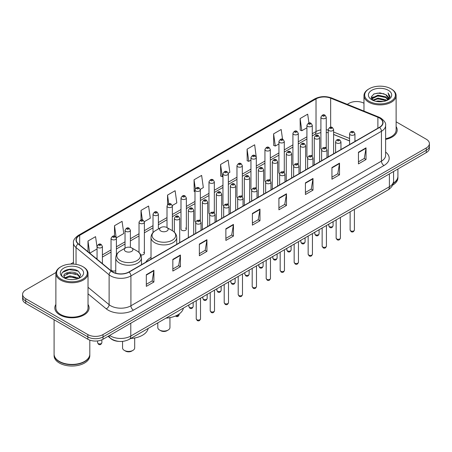 <?xml version="1.0" encoding="UTF-8"?>
<svg xmlns="http://www.w3.org/2000/svg" width="452" height="452" viewBox="0 0 452 452"><rect width="100%" height="100%" fill="white"/><g stroke="black" fill="none" stroke-linecap="round" stroke-linejoin="round"><path stroke-width="0.68" d="M151.019 257.425A18.927 10.927 0 0 0 145.798 262.205M311.484 155.381A2.678 1.548 0 0 1 312.264 156.403L312.27 125.272A2.678 1.548 180 0 1 310.614 126.701A2.678 1.548 180 0 1 307.693 126.362A2.678 1.548 180 0 1 306.914 125.272L306.914 156.471A2.678 1.548 0 0 0 307.665 157.55M298.28 164.483L298.28 133.346A2.678 1.548 180 0 1 296.625 134.775A2.678 1.548 180 0 1 293.704 134.442A2.678 1.548 180 0 1 292.919 133.346L292.919 164.551A2.678 1.548 0 0 0 293.676 165.624M283.5 171.534A2.678 1.548 0 0 1 284.285 172.557L284.285 141.425A2.678 1.548 180 0 1 282.636 142.855A2.678 1.548 180 0 1 279.715 142.516A2.678 1.548 180 0 1 278.929 141.425L278.929 172.624A2.678 1.548 0 0 0 279.686 173.704M269.511 179.608A2.678 1.548 0 0 1 270.296 180.636L270.296 149.505A2.678 1.548 180 0 1 268.641 150.928A2.678 1.548 180 0 1 265.725 150.595A2.678 1.548 180 0 1 264.94 149.505L264.94 180.704A2.678 1.548 0 0 0 265.691 181.777M255.521 187.687A2.678 1.548 0 0 1 256.301 188.71L256.307 157.578A2.678 1.548 180 0 1 254.651 159.008A2.678 1.548 180 0 1 251.736 158.675A2.678 1.548 180 0 1 250.95 157.578L250.95 188.783A2.678 1.548 0 0 0 251.702 189.857M242.317 196.789L242.317 165.658A2.678 1.548 180 0 1 240.662 167.087A2.678 1.548 180 0 1 237.741 166.748A2.678 1.548 180 0 1 236.961 165.658L236.961 196.857A2.678 1.548 0 0 0 237.712 197.936M227.542 203.841A2.678 1.548 0 0 1 228.322 204.869L228.328 173.732A2.678 1.548 180 0 1 226.672 175.161A2.678 1.548 180 0 1 223.751 174.828A2.678 1.548 180 0 1 222.966 173.732L222.966 204.937A2.678 1.548 0 0 0 223.723 206.01M213.547 211.92A2.678 1.548 0 0 1 214.333 212.943L214.333 181.811A2.678 1.548 180 0 1 212.683 183.241A2.678 1.548 180 0 1 209.762 182.907A2.678 1.548 180 0 1 208.977 181.811L208.977 213.011A2.678 1.548 0 0 0 209.734 214.09M199.558 220A2.678 1.548 0 0 1 200.343 221.022L200.343 189.891A2.678 1.548 180 0 1 198.688 191.32A2.678 1.548 180 0 1 195.772 190.981A2.678 1.548 180 0 1 194.987 189.891L194.987 221.09A2.678 1.548 0 0 0 195.739 222.164M186.354 229.17L186.354 197.965A2.678 1.548 180 0 1 184.698 199.394A2.678 1.548 180 0 1 181.783 199.061A2.678 1.548 180 0 1 180.998 197.965L180.998 229.17A2.678 1.548 0 0 0 181.783 230.26A2.678 1.548 0 0 0 184.698 230.599A2.678 1.548 0 0 0 186.354 229.17A2.678 1.548 0 0 0 185.569 228.074M116.401 254.979L116.401 238.351A2.678 1.548 180 0 1 114.746 239.78A2.678 1.548 180 0 1 111.83 239.447A2.678 1.548 180 0 1 111.045 238.351L111.045 269.556A2.678 1.548 0 0 0 111.83 270.646A2.678 1.548 0 0 0 115.763 270.556M326.259 148.329L326.259 117.192A2.678 1.548 180 0 1 324.604 118.622A2.678 1.548 180 0 1 321.688 118.288A2.678 1.548 180 0 1 320.903 117.192L320.903 148.392A2.678 1.548 0 0 0 321.654 149.471M349.588 140.956L333.61 134.493M298.275 164.483A2.678 1.548 0 0 0 297.495 163.454M242.312 196.789A2.678 1.548 0 0 0 241.532 195.767M140.781 254.855A2.678 1.548 0 0 0 144.38 253.402A2.678 1.548 0 0 0 143.595 252.306M326.254 148.324A2.678 1.548 0 0 0 325.474 147.301M119.062 341.407A10.712 6.187 180 0 1 111.034 338.785L108.062 336.333M55.969 272.511L25.736 289.969A10.712 6.187 0 0 0 22.6 294.342L22.6 299.009A10.712 6.187 0 0 0 25.736 303.382L87.863 339.249A10.712 6.187 0 0 0 103.016 339.249L426.264 152.623A10.712 6.187 0 0 0 429.4 148.25L429.4 145.917A10.712 6.187 0 0 1 426.264 150.29A10.712 6.187 0 0 0 429.4 145.917L429.4 143.583A10.712 6.187 0 0 0 426.264 139.21L396.121 121.808M22.6 294.342A10.712 6.187 0 0 0 25.736 298.716L87.863 334.582A10.712 6.187 0 0 0 103.016 334.582L103.016 336.915L426.264 150.29L103.016 336.915A10.712 6.187 0 0 1 87.863 336.915A10.712 6.187 0 0 0 103.016 336.915L103.016 339.249M25.736 298.716L25.736 301.049L87.863 336.915L25.736 301.049A10.712 6.187 0 0 1 22.6 296.676A10.712 6.187 0 0 0 25.736 301.049L25.736 303.382M55.878 304.456A17.142 9.899 0 0 0 54.811 307.902A17.142 9.899 0 0 0 59.828 314.897A17.142 9.899 0 0 0 78.512 317.044A17.142 9.899 0 0 0 89.095 307.902A17.142 9.899 0 0 0 88.021 304.456A17.142 9.899 0 0 1 89.095 307.902A17.142 9.899 0 0 1 78.512 317.044A17.142 9.899 0 0 1 59.828 314.897A17.142 9.899 0 0 1 54.811 307.902A17.142 9.899 0 0 1 55.878 304.456M379.414 117.995A11.43 6.599 180 0 1 382.765 122.661A11.43 6.599 180 0 1 379.414 127.328L128.899 271.963A11.43 6.599 180 0 1 111.458 271.081L78.382 243.809A11.43 6.599 180 0 1 76.315 240.023A11.43 6.599 180 0 1 79.665 235.356L316.021 98.898A11.43 6.599 180 0 1 330.655 98.163L377.889 117.254A11.43 6.599 180 0 1 379.414 117.995M379.618 117.876A11.712 6.763 0 0 0 378.053 117.119L330.819 98.027A11.712 6.763 0 0 0 315.818 98.785L79.462 235.243A11.712 6.763 0 0 0 78.151 243.905L111.22 271.172A11.712 6.763 0 0 0 129.102 272.076L379.618 127.441A11.712 6.763 0 0 0 379.618 117.876M146.324 274.703L146.324 286.365L153.9 281.991L153.9 270.33L146.324 274.703M146.324 284.297L152.16 280.929L153.872 270.714A2.859 1.65 -120 0 0 153.9 270.33M152.109 280.958L153.9 281.991M172.839 259.392L172.839 271.059L180.416 266.68L180.416 255.018L172.839 259.392M172.839 268.985L178.676 265.618L180.388 255.408A2.859 1.65 -120 0 0 180.416 255.018M178.625 265.646L180.416 266.68M199.355 244.086L199.355 255.747L206.931 251.374L206.931 239.707L199.355 244.086M199.355 253.679L205.191 250.312L206.903 240.097A2.859 1.65 -120 0 0 206.931 239.707M205.14 250.34L206.931 251.374M225.876 228.774L225.876 240.441L233.452 236.063L233.452 224.401L225.876 228.774M225.876 238.368L231.706 235L233.418 224.785A2.859 1.65 -120 0 0 233.452 224.401M231.656 235.029L233.452 236.063M358.453 152.228L358.453 163.895L366.03 159.516L366.03 147.855L358.453 152.228M358.453 161.822L364.289 158.454L366.001 148.245A2.859 1.65 -120 0 0 366.03 147.855M364.239 158.482L366.03 159.516M331.937 167.539L331.937 179.201L339.514 174.828L339.514 163.166L331.937 167.539M331.937 177.133L337.774 173.766L339.486 163.551A2.859 1.65 -120 0 0 339.514 163.166M337.723 173.794L339.514 174.828M305.422 182.845L305.422 194.513L312.999 190.139L312.999 178.472L305.422 182.845M305.422 192.439L311.258 189.072L312.97 178.862A2.859 1.65 -120 0 0 312.999 178.472M311.208 189.1L312.999 190.139M278.907 198.157L278.907 209.818L286.483 205.445L286.483 193.784L278.907 198.157M278.907 207.75L284.743 204.383L286.449 194.168A2.859 1.65 -120 0 0 286.483 193.784M284.692 204.411L286.483 205.445M252.391 213.463L252.391 225.13L259.968 220.757L259.968 209.09L252.391 213.463M252.391 223.062L258.228 219.689L259.934 209.479A2.859 1.65 -120 0 0 259.968 209.09M258.177 219.723L259.968 220.757M385.618 139.385A17.142 9.899 0 0 0 397.189 130.023A17.142 9.899 0 0 0 396.121 126.577A17.142 9.899 0 0 1 397.189 130.023A17.142 9.899 0 0 1 385.618 139.385M103.016 334.582L426.264 147.957A10.712 6.187 0 0 0 429.4 143.583M363.979 103.248A10.712 6.187 0 0 0 348.984 103.344L347.277 104.327M73.461 262.414L70.58 264.075M144.318 221.678L150.307 218.214L148.595 206.027L141.024 210.406L141.024 219.966M116.333 237.831L123.791 233.526L122.08 221.339L114.503 225.712L114.503 236.147M97.056 247.255L95.564 236.65L87.987 241.023L87.987 251.73M228.26 173.212L229.859 172.291L228.147 160.104L220.57 164.477L220.695 176.071M256.239 157.059L254.662 144.793L247.086 149.166L247.21 160.759M282.551 139.261L281.178 129.487L273.601 133.86L273.726 145.454M308.936 123.034L307.693 114.175L300.122 118.548L300.241 130.142M172.297 205.524L176.822 202.908L175.116 190.721L167.539 195.094L167.539 204.643M200.276 189.365L203.338 187.597L201.632 175.41L194.055 179.783L194.174 191.377M194.987 191.682L194.055 191.332M194.055 179.783L195.315 188.761M220.57 164.477L222.282 176.664L222.966 176.269M222.282 176.664L220.57 176.026M247.086 149.166L248.798 161.353L250.95 160.11M248.798 161.353L247.086 160.714M273.601 133.86L275.313 146.047L278.929 143.956M275.313 146.047L273.601 145.408M300.122 118.548L301.829 130.735L306.914 127.803M301.829 130.735L300.122 130.097M167.539 195.094L168.771 203.875M141.024 210.406L142.363 219.966M114.503 225.712L116.136 237.334M89.75 253.182L97.056 248.962M87.987 241.023L89.688 253.131M369.188 101.299A15.357 8.865 0 0 0 390.907 101.299A15.357 8.865 0 0 0 390.907 88.761L391.409 89.055A16.069 9.277 0 0 1 396.121 95.615A16.069 9.277 0 0 1 386.2 104.186A16.069 9.277 0 0 1 368.685 102.175A16.069 9.277 0 0 1 363.979 95.615A16.069 9.277 0 0 1 368.685 89.055L369.188 88.761A15.357 8.865 0 0 0 369.188 101.299M385.618 138.724A16.069 9.277 0 0 0 396.121 130.023L396.121 95.615M393.308 183.145A17.86 10.311 0 0 0 397.907 176.24L397.907 168.997M393.217 183.495A17.86 10.311 0 0 0 397.907 176.534A17.86 10.311 0 0 0 397.901 176.387M392.562 185.201A17.86 10.311 0 0 0 397.907 177.845L397.907 176.534M375.991 101.333L377.957 100.977L383.206 101.502M378.296 101.677L380.866 101.74M372.702 100.22L377.957 98.061L385.754 99.756L386.742 100.53M373.199 100.468L377.957 98.79L386.149 100.756M372.052 99.615L372.25 97.954L377.957 95.146L385.754 96.835L387.844 99.163M372.007 99.406L372.25 98.683L377.957 95.875L385.754 97.564L387.658 99.508M386.788 100.513A8.074 4.661 0 0 0 388.121 97.948A8.074 4.661 0 0 0 385.754 94.649L388.115 98.124M388.279 90.276A11.645 6.723 0 0 0 371.815 90.276A11.645 6.723 0 0 0 371.815 99.785A11.645 6.723 0 0 0 388.279 99.785A11.645 6.723 0 0 0 388.279 90.276M385.754 94.649L380.002 92.886L374.041 93.909L371.165 96.965L372.798 100.293M387.573 100.158L389.974 97.09L390.053 96.366L388.053 92.903L389.223 96.779L386.918 100.463M391.409 89.055L390.907 88.761A15.357 8.865 0 0 0 369.188 88.761M388.053 92.903L390.053 96.508M373.719 94.067L377.46 93.157L384.042 93.756M371.312 98.457L372.459 97.609M375.047 96.53L377.46 96.073L383.799 96.598M375.047 99.446L377.46 98.988L383.799 99.513M371.222 98.18L373.137 96.875M372.555 100.101L373.137 99.796M157.804 322.864L157.804 327.553A6.074 3.503 0 0 0 159.584 330.033L160.844 330.762A4.288 2.475 0 0 0 166.907 330.762L168.167 330.033A6.074 3.503 0 0 0 169.946 327.553L169.946 317.637M160.844 330.762L159.584 330.033A6.074 3.503 0 0 0 168.167 330.033M160.844 231.034A4.288 2.475 0 0 0 166.907 231.034A4.288 2.475 0 0 0 166.907 227.537L172.229 230.605A11.808 6.82 0 0 1 172.229 240.249A11.808 6.82 0 0 1 155.522 240.249A11.808 6.82 0 0 1 155.522 230.605C152.618 232.334 151.115 234.628 151.019 237.492A12.859 7.424 0 0 0 154.782 242.741A12.859 7.424 0 0 0 168.794 244.351A12.859 7.424 0 0 0 176.732 237.492C176.636 234.628 175.139 232.334 172.229 230.605L166.907 227.537A4.288 2.475 0 0 0 160.844 227.537A4.288 2.475 0 0 0 160.844 231.034M166.008 318.123A19.645 11.34 0 0 0 183.405 308.083M122.548 341.384L122.548 347.91A6.074 3.503 0 0 0 124.328 350.39L125.594 351.119A4.288 2.475 0 0 0 131.651 351.119L132.916 350.39A6.074 3.503 0 0 0 134.69 347.91L134.69 337.989M125.594 351.119L124.328 350.39A6.074 3.503 0 0 0 132.916 350.39M125.594 251.385A4.288 2.475 0 0 0 131.651 251.385A4.288 2.475 0 0 0 131.651 247.888L136.973 250.962A11.808 6.82 0 0 1 136.973 260.606A11.808 6.82 0 0 1 120.272 260.606A11.808 6.82 0 0 1 120.272 250.962C117.362 252.691 115.859 254.984 115.763 257.843A12.859 7.424 0 0 0 119.531 263.092A12.859 7.424 0 0 0 133.543 264.702A12.859 7.424 0 0 0 141.476 257.843C141.386 254.984 139.883 252.691 136.973 250.962L131.651 247.888A4.288 2.475 0 0 0 125.594 247.888A4.288 2.475 0 0 0 125.594 251.385M130.752 338.48A19.645 11.34 0 0 0 148.149 328.434M61.093 279.178A15.357 8.865 0 0 0 82.812 279.178A15.357 8.865 0 0 0 82.812 266.64L83.315 266.929A16.069 9.277 0 0 1 88.021 273.494A16.069 9.277 0 0 1 78.1 282.065A16.069 9.277 0 0 1 60.591 280.054A16.069 9.277 0 0 1 55.878 273.494A16.069 9.277 0 0 1 60.591 266.929L61.093 266.64A15.357 8.865 0 0 0 61.093 279.178M55.878 273.494L55.878 307.902A16.069 9.277 0 0 0 60.591 314.462A16.069 9.277 0 0 0 78.1 316.473A16.069 9.277 0 0 0 88.021 307.902L88.021 273.494M84.518 361.447A17.679 10.204 0 0 1 84.451 361.481A17.679 10.204 0 0 1 59.449 361.481L59.325 361.408A17.86 10.311 0 0 0 84.58 361.408A17.86 10.311 0 0 0 89.807 354.119L89.807 340.136M54.099 354.266A17.86 10.311 0 0 0 54.093 354.413A17.86 10.311 0 0 0 59.325 361.702A17.86 10.311 0 0 0 78.784 363.939A17.86 10.311 0 0 0 89.807 354.413A17.86 10.311 0 0 0 89.807 354.266M54.093 354.413L54.093 355.724A17.86 10.311 0 0 0 59.325 363.012A17.86 10.311 0 0 0 78.784 365.25A17.86 10.311 0 0 0 89.807 355.724L89.807 354.413M70.004 279.534L72.721 279.618M64.664 277.827L69.862 275.844L77.659 277.669L78.608 278.426M65.139 278.325L69.862 276.771L77.834 278.709M63.879 275.873L65.212 278.392M63.896 276.121C63.026 272.528 72.879 270.392 77.659 273.963L79.981 277.166M63.93 276.347L64.156 275.743L69.862 273.064L77.659 274.889L79.795 277.409M78.88 278.313L80.705 274.731L78.399 271.251C70.229 265.38 55.709 273.121 64.094 277.861L64.506 278.116M80.185 268.155A11.645 6.723 0 0 0 63.721 268.155A11.645 6.723 0 0 0 63.721 277.664A11.645 6.723 0 0 0 80.185 277.664A11.645 6.723 0 0 0 80.185 268.155M65.393 278.63L63.913 276.257M54.093 319.75L54.093 354.119A17.86 10.311 0 0 0 59.325 361.408L59.449 361.481M83.315 266.929L82.812 266.64A15.357 8.865 0 0 0 61.093 266.64M62.387 272.42L69.229 269.612L78.241 271.149M66.659 273.782L69.229 273.319L75.659 273.867M66.659 277.488L69.229 277.019L75.659 277.573M109.633 335.429A14.283 8.249 0 0 0 110.593 336.039A14.283 8.249 0 0 0 130.792 336.039L389.392 186.738A14.283 8.249 0 0 0 393.573 180.907C393.681 184.456 391.794 187.49 387.912 190.009L129.312 339.311A7.142 4.124 60 0 0 130.792 336.039L130.792 323.208M389.392 173.907L389.392 186.738A7.142 4.124 60 0 1 387.912 190.009M109.051 335.763A7.142 4.78 129.5 0 0 110.299 338.085L108.13 336.294M426.264 152.623L426.264 147.957M87.863 339.249L87.863 334.582M385.618 152.053A17.86 10.311 180 0 1 383.963 165.528L133.447 310.162A3.571 2.062 60 0 1 130.922 305.784L381.437 161.149A14.283 8.249 0 0 0 385.618 155.318L385.618 125.458A14.283 8.249 180 0 1 381.437 131.289A3.571 2.062 -120 0 0 379.618 127.441M133.447 310.162A17.86 10.311 180 0 1 108.192 310.162A17.86 10.311 180 0 1 106.192 308.784L88.021 293.806M111.22 271.172A3.571 2.39 129.5 0 0 109.118 274.827L109.118 304.688A14.283 8.249 0 0 0 110.717 305.784A14.283 8.249 0 0 0 130.922 305.784L130.922 275.923A14.283 8.249 180 0 1 109.118 274.827L76.043 247.555A14.283 8.249 180 0 1 73.461 242.826L73.461 264.087M385.618 125.458C386.098 123.226 384.454 120.74 380.697 117.995L378.821 117.079A3.571 1.672 112 0 0 378.053 117.119M378.821 117.079L331.587 97.988C325.672 95.892 320.056 96.197 314.739 98.898A3.571 2.062 60 0 1 315.818 98.785M79.462 235.243A3.571 2.062 -120 0 0 78.382 235.356C74.676 238.023 73.032 240.509 73.461 242.826M78.151 243.905A3.571 2.39 129.5 0 0 76.043 247.555L76.043 264.363M331.587 97.988A3.571 1.672 112 0 0 330.819 98.027M129.102 272.076A3.571 2.062 60 0 1 130.922 275.923L381.437 131.289L381.437 161.149A3.571 2.062 60 0 0 383.963 165.528M88.021 287.291L109.118 304.688A3.571 2.39 -50.5 0 1 106.192 308.784M79.665 235.356L79.665 244.865M377.889 117.254L377.889 128.204M330.655 98.163L330.655 127.221M355.775 140.973L354.944 140.64M349.588 138.476L333.61 132.012M328.248 130.08A11.43 6.599 0 0 0 326.259 129.747M320.903 129.893A11.43 6.599 0 0 0 316.021 131.56L312.27 133.724M316.021 98.898L316.021 131.56A6.43 3.712 60 0 1 314.688 134.504L312.27 135.899M306.914 136.82L298.28 141.804M292.919 144.894L284.285 149.883M278.929 152.974L270.296 157.957M264.94 161.053L256.307 166.037M250.95 169.127L242.317 174.11M236.961 177.207L228.328 182.19M222.966 185.28L214.333 190.269M208.977 193.36L200.343 198.343M194.987 201.439L186.354 206.423M180.998 209.513L172.365 214.502M167.008 217.593L158.369 222.576M153.013 225.672L144.38 230.656M139.024 233.746L130.391 238.729M125.034 241.826L116.401 246.809M111.045 249.899L102.412 254.888M97.056 257.979L96.18 258.482M252.391 213.836L259.934 209.479M278.907 198.524L286.449 194.168M305.422 183.218L312.97 178.862M331.937 167.907L339.486 163.551M358.453 152.601L366.001 148.245M225.876 229.141L233.418 224.785M199.355 244.453L206.903 240.097M172.839 259.764L180.388 255.408M146.324 275.07L153.872 270.714M354.413 229.983C353.707 231.916 352.611 232.475 351.125 231.678L350.125 229.983A2.141 1.237 0 0 0 350.752 230.859A2.141 1.237 0 0 0 353.091 231.13A2.141 1.237 0 0 0 354.413 229.983L354.413 209.349M350.373 134.849A2.678 1.548 180 0 1 349.588 133.758C350.272 131.56 351.673 130.922 353.792 131.843L354.944 133.758A2.678 1.548 180 0 1 353.294 135.182A2.678 1.548 180 0 1 350.373 134.849M352.899 131.933A0.893 0.514 0 0 0 351.639 131.933A0.893 0.514 0 0 0 351.639 132.662A0.893 0.514 0 0 0 352.899 132.662A0.893 0.514 0 0 0 352.899 131.933M340.418 238.063C339.718 239.989 338.621 240.554 337.13 239.758L336.135 238.063A2.141 1.237 0 0 0 336.763 238.938A2.141 1.237 0 0 0 339.096 239.204A2.141 1.237 0 0 0 340.418 238.063L340.418 217.429M336.384 142.928A2.678 1.548 180 0 1 335.599 141.832C336.282 139.634 337.684 138.996 339.802 139.922L340.955 141.832A2.678 1.548 180 0 1 339.305 143.261A2.678 1.548 180 0 1 336.384 142.928M338.91 140.013A0.893 0.514 0 0 0 337.644 140.013A0.893 0.514 0 0 0 337.644 140.741A0.893 0.514 0 0 0 338.91 140.741A0.893 0.514 0 0 0 338.91 140.013M326.429 246.142C325.722 248.069 324.626 248.634 323.14 247.832L322.146 246.142A2.141 1.237 0 0 0 322.773 247.012A2.141 1.237 0 0 0 325.107 247.284A2.141 1.237 0 0 0 326.429 246.142L326.429 225.508M322.395 151.002A2.678 1.548 180 0 1 321.609 149.911C322.293 147.714 323.694 147.075 325.813 148.002L326.966 149.911A2.678 1.548 180 0 1 325.31 151.341A2.678 1.548 180 0 1 322.395 151.002M324.92 148.087A0.893 0.514 0 0 0 323.655 148.087A0.893 0.514 0 0 0 323.655 148.815A0.893 0.514 0 0 0 324.92 148.815A0.893 0.514 0 0 0 324.92 148.087M312.439 254.216C311.733 256.143 310.637 256.708 309.151 255.911L308.157 254.216A2.141 1.237 0 0 0 308.784 255.092A2.141 1.237 0 0 0 311.117 255.363A2.141 1.237 0 0 0 312.439 254.216L312.439 233.582M308.405 159.081A2.678 1.548 180 0 1 307.62 157.985C308.304 155.787 309.705 155.155 311.823 156.076L312.976 157.985A2.678 1.548 180 0 1 311.321 159.415A2.678 1.548 180 0 1 308.405 159.081M310.931 156.166A0.893 0.514 0 0 0 309.665 156.166A0.893 0.514 0 0 0 309.665 156.895A0.893 0.514 0 0 0 310.931 156.895A0.893 0.514 0 0 0 310.931 156.166M298.45 262.296C297.744 264.222 296.648 264.787 295.162 263.985L294.162 262.296A2.141 1.237 0 0 0 294.789 263.171A2.141 1.237 0 0 0 297.128 263.437A2.141 1.237 0 0 0 298.45 262.296L298.45 241.662M294.41 167.161A2.678 1.548 180 0 1 293.63 166.065C294.314 163.867 295.715 163.228 297.828 164.155L298.987 166.065A2.678 1.548 180 0 1 297.331 167.494A2.678 1.548 180 0 1 294.41 167.161M296.936 164.24A0.893 0.514 0 0 0 295.676 164.24A0.893 0.514 0 0 0 295.676 164.969A0.893 0.514 0 0 0 296.936 164.969A0.893 0.514 0 0 0 296.936 164.24M284.461 270.375C283.754 272.302 282.658 272.861 281.172 272.064L280.172 270.375A2.141 1.237 0 0 0 280.799 271.245A2.141 1.237 0 0 0 283.138 271.516A2.141 1.237 0 0 0 284.461 270.375L284.461 249.741M280.421 175.235A2.678 1.548 180 0 1 279.635 174.144C280.319 171.946 281.72 171.308 283.839 172.229L284.992 174.144A2.678 1.548 180 0 1 283.342 175.574A2.678 1.548 180 0 1 280.421 175.235M282.946 172.319A0.893 0.514 0 0 0 281.686 172.319A0.893 0.514 0 0 0 281.686 173.048A0.893 0.514 0 0 0 282.946 173.048A0.893 0.514 0 0 0 282.946 172.319M270.465 278.449C269.765 280.376 268.669 280.941 267.177 280.144L266.183 278.449A2.141 1.237 0 0 0 266.81 279.325A2.141 1.237 0 0 0 269.143 279.59A2.141 1.237 0 0 0 270.465 278.449L270.465 257.815M266.431 183.314A2.678 1.548 180 0 1 265.646 182.218C266.33 180.02 267.731 179.387 269.85 180.308L271.002 182.218A2.678 1.548 180 0 1 269.352 183.648A2.678 1.548 180 0 1 266.431 183.314M268.957 180.399A0.893 0.514 0 0 0 267.691 180.399A0.893 0.514 0 0 0 267.691 181.128A0.893 0.514 0 0 0 268.957 181.128A0.893 0.514 0 0 0 268.957 180.399M256.476 286.528C255.77 288.455 254.674 289.02 253.188 288.218L252.193 286.528A2.141 1.237 0 0 0 252.821 287.404A2.141 1.237 0 0 0 255.154 287.67A2.141 1.237 0 0 0 256.476 286.528L256.476 265.895M252.442 191.388A2.678 1.548 180 0 1 251.657 190.298C252.34 188.1 253.742 187.461 255.86 188.388L257.013 190.298A2.678 1.548 180 0 1 255.357 191.727A2.678 1.548 180 0 1 252.442 191.388M254.968 188.473A0.893 0.514 0 0 0 253.702 188.473A0.893 0.514 0 0 0 253.702 189.202A0.893 0.514 0 0 0 254.968 189.202A0.893 0.514 0 0 0 254.968 188.473M242.487 294.602C241.78 296.535 240.684 297.094 239.198 296.297L238.204 294.602A2.141 1.237 0 0 0 238.831 295.478A2.141 1.237 0 0 0 241.165 295.749A2.141 1.237 0 0 0 242.487 294.602L242.487 273.968M238.453 199.468A2.678 1.548 180 0 1 237.667 198.377C238.351 196.179 239.752 195.541 241.871 196.462L243.023 198.377A2.678 1.548 180 0 1 241.368 199.801A2.678 1.548 180 0 1 238.453 199.468M240.978 196.552A0.893 0.514 0 0 0 239.713 196.552A0.893 0.514 0 0 0 239.713 197.281A0.893 0.514 0 0 0 240.978 197.281A0.893 0.514 0 0 0 240.978 196.552M228.497 302.682C227.791 304.608 226.695 305.173 225.209 304.377L224.209 302.682A2.141 1.237 0 0 0 224.836 303.558A2.141 1.237 0 0 0 227.175 303.823A2.141 1.237 0 0 0 228.497 302.682L228.497 282.048M224.458 207.547A2.678 1.548 180 0 1 223.672 206.451C224.361 204.253 225.763 203.615 227.876 204.541L229.034 206.451A2.678 1.548 180 0 1 227.379 207.88A2.678 1.548 180 0 1 224.458 207.547M226.983 204.632A0.893 0.514 0 0 0 225.723 204.632A0.893 0.514 0 0 0 225.723 205.361A0.893 0.514 0 0 0 226.983 205.361A0.893 0.514 0 0 0 226.983 204.632M214.508 310.761C213.802 312.688 212.706 313.253 211.22 312.451L210.22 310.761A2.141 1.237 0 0 0 210.847 311.631A2.141 1.237 0 0 0 213.186 311.903A2.141 1.237 0 0 0 214.508 310.761L214.508 290.127M210.468 215.621A2.678 1.548 180 0 1 209.683 214.53C210.366 212.333 211.768 211.694 213.886 212.621L215.039 214.53A2.678 1.548 180 0 1 213.389 215.96A2.678 1.548 180 0 1 210.468 215.621M212.994 212.706A0.893 0.514 0 0 0 211.734 212.706A0.893 0.514 0 0 0 211.734 213.434A0.893 0.514 0 0 0 212.994 213.434A0.893 0.514 0 0 0 212.994 212.706M200.513 318.835C199.812 320.762 198.716 321.327 197.225 320.53L196.23 318.835A2.141 1.237 0 0 0 196.857 319.711A2.141 1.237 0 0 0 199.191 319.982A2.141 1.237 0 0 0 200.513 318.835L200.513 298.201M196.479 223.7A2.678 1.548 180 0 1 195.693 222.604C196.377 220.406 197.778 219.774 199.897 220.695L201.05 222.604A2.678 1.548 180 0 1 199.4 224.034A2.678 1.548 180 0 1 196.479 223.7M199.004 220.785A0.893 0.514 0 0 0 197.739 220.785A0.893 0.514 0 0 0 197.739 221.514A0.893 0.514 0 0 0 199.004 221.514A0.893 0.514 0 0 0 199.004 220.785M329.412 226.616A2.141 1.237 0 0 0 331.751 226.887A2.141 1.237 0 0 0 333.073 225.74C332.367 227.672 331.271 228.232 329.785 227.435L328.785 225.74A2.141 1.237 0 0 0 329.412 226.616M333.61 153.77L333.61 129.515A2.678 1.548 180 0 1 331.954 130.939A2.678 1.548 180 0 1 329.033 130.605A2.678 1.548 180 0 1 328.248 129.515L328.248 156.867M330.299 128.419A0.893 0.514 0 0 0 331.559 128.419A0.893 0.514 0 0 0 331.559 127.69A0.893 0.514 0 0 0 330.299 127.69A0.893 0.514 0 0 0 330.299 128.419M315.423 234.695A2.141 1.237 0 0 0 317.756 234.961A2.141 1.237 0 0 0 319.084 233.82C318.377 235.746 317.281 236.311 315.795 235.515L314.795 233.82A2.141 1.237 0 0 0 315.423 234.695M319.615 161.85L319.615 137.589A2.678 1.548 180 0 1 317.965 139.018A2.678 1.548 180 0 1 315.044 138.685A2.678 1.548 180 0 1 314.259 137.589L314.259 164.94M316.31 136.498A0.893 0.514 0 0 0 317.57 136.498A0.893 0.514 0 0 0 317.57 135.769A0.893 0.514 0 0 0 316.31 135.769A0.893 0.514 0 0 0 316.31 136.498M301.433 242.775A2.141 1.237 0 0 0 303.767 243.04A2.141 1.237 0 0 0 305.089 241.899C304.382 243.826 303.292 244.391 301.8 243.588L300.806 241.899A2.141 1.237 0 0 0 301.433 242.775M305.625 169.929L305.625 145.668A2.678 1.548 180 0 1 303.976 147.098A2.678 1.548 180 0 1 301.055 146.759A2.678 1.548 180 0 1 300.269 145.668L300.269 173.02M302.315 144.572A0.893 0.514 0 0 0 303.58 144.572A0.893 0.514 0 0 0 303.58 143.843A0.893 0.514 0 0 0 302.315 143.843A0.893 0.514 0 0 0 302.315 144.572M287.444 250.849A2.141 1.237 0 0 0 289.777 251.12A2.141 1.237 0 0 0 291.099 249.973C290.393 251.9 289.297 252.465 287.811 251.668L286.817 249.973A2.141 1.237 0 0 0 287.444 250.849M291.636 178.003L291.636 153.742A2.678 1.548 180 0 1 289.981 155.172A2.678 1.548 180 0 1 287.065 154.838A2.678 1.548 180 0 1 286.28 153.742L286.28 181.099M288.325 152.652A0.893 0.514 0 0 0 289.591 152.652A0.893 0.514 0 0 0 289.591 151.923A0.893 0.514 0 0 0 288.325 151.923A0.893 0.514 0 0 0 288.325 152.652M273.454 258.928A2.141 1.237 0 0 0 275.788 259.194A2.141 1.237 0 0 0 277.11 258.052C276.404 259.979 275.308 260.544 273.822 259.742L272.822 258.052A2.141 1.237 0 0 0 273.454 258.928M277.647 186.083L277.647 161.822A2.678 1.548 180 0 1 275.991 163.251A2.678 1.548 180 0 1 273.07 162.918A2.678 1.548 180 0 1 272.29 161.822L272.29 189.173M274.336 160.731A0.893 0.514 0 0 0 275.596 160.731A0.893 0.514 0 0 0 275.596 160.002A0.893 0.514 0 0 0 274.336 160.002A0.893 0.514 0 0 0 274.336 160.731M259.459 267.002A2.141 1.237 0 0 0 261.798 267.273A2.141 1.237 0 0 0 263.12 266.132C262.414 268.059 261.318 268.624 259.832 267.821L258.832 266.132A2.141 1.237 0 0 0 259.459 267.002M263.657 194.162L263.657 169.901A2.678 1.548 180 0 1 262.002 171.331A2.678 1.548 180 0 1 259.081 170.992A2.678 1.548 180 0 1 258.295 169.901L258.295 197.253M260.346 168.805A0.893 0.514 0 0 0 261.606 168.805A0.893 0.514 0 0 0 261.606 168.076A0.893 0.514 0 0 0 260.346 168.076A0.893 0.514 0 0 0 260.346 168.805M245.47 275.082A2.141 1.237 0 0 0 247.803 275.353A2.141 1.237 0 0 0 249.131 274.206C248.425 276.132 247.329 276.697 245.843 275.901L244.843 274.206A2.141 1.237 0 0 0 245.47 275.082M249.662 202.236L249.662 177.975A2.678 1.548 180 0 1 248.012 179.404A2.678 1.548 180 0 1 245.091 179.071A2.678 1.548 180 0 1 244.306 177.975L244.306 205.332M246.357 176.885A0.893 0.514 0 0 0 247.617 176.885A0.893 0.514 0 0 0 247.617 176.156A0.893 0.514 0 0 0 246.357 176.156A0.893 0.514 0 0 0 246.357 176.885M231.48 283.161A2.141 1.237 0 0 0 233.814 283.427A2.141 1.237 0 0 0 235.136 282.285C234.43 284.212 233.334 284.777 231.848 283.975L230.853 282.285A2.141 1.237 0 0 0 231.48 283.161M235.673 210.316L235.673 186.054A2.678 1.548 180 0 1 234.023 187.484A2.678 1.548 180 0 1 231.102 187.151A2.678 1.548 180 0 1 230.317 186.054L230.317 213.406M232.362 184.958A0.893 0.514 0 0 0 233.627 184.958A0.893 0.514 0 0 0 233.627 184.23A0.893 0.514 0 0 0 232.362 184.23A0.893 0.514 0 0 0 232.362 184.958M217.491 291.235A2.141 1.237 0 0 0 219.825 291.506A2.141 1.237 0 0 0 221.147 290.359C220.44 292.291 219.344 292.851 217.858 292.054L216.864 290.359A2.141 1.237 0 0 0 217.491 291.235M221.683 218.389L221.683 194.134A2.678 1.548 180 0 1 220.028 195.558A2.678 1.548 180 0 1 217.113 195.224A2.678 1.548 180 0 1 216.327 194.134L216.327 221.486M218.372 193.038A0.893 0.514 0 0 0 219.638 193.038A0.893 0.514 0 0 0 219.638 192.309A0.893 0.514 0 0 0 218.372 192.309A0.893 0.514 0 0 0 218.372 193.038M203.502 299.314A2.141 1.237 0 0 0 205.835 299.58A2.141 1.237 0 0 0 207.157 298.439C206.451 300.365 205.355 300.93 203.869 300.134L202.869 298.439A2.141 1.237 0 0 0 203.502 299.314M207.694 226.469L207.694 202.208A2.678 1.548 180 0 1 206.039 203.637A2.678 1.548 180 0 1 203.117 203.304A2.678 1.548 180 0 1 202.338 202.208L202.338 229.559M204.383 201.117A0.893 0.514 0 0 0 205.643 201.117A0.893 0.514 0 0 0 205.643 200.389A0.893 0.514 0 0 0 204.383 200.389A0.893 0.514 0 0 0 204.383 201.117M189.507 307.394A2.141 1.237 0 0 0 191.846 307.659A2.141 1.237 0 0 0 193.168 306.518C192.462 308.445 191.365 309.01 189.88 308.207L188.879 306.518A2.141 1.237 0 0 0 189.507 307.394M193.705 234.548L193.705 210.287A2.678 1.548 180 0 1 192.049 211.717A2.678 1.548 180 0 1 189.128 211.378A2.678 1.548 180 0 1 188.343 210.287L188.343 237.639M190.394 209.191A0.893 0.514 0 0 0 191.654 209.191A0.893 0.514 0 0 0 191.654 208.462A0.893 0.514 0 0 0 190.394 208.462A0.893 0.514 0 0 0 190.394 209.191M176.127 315.716A2.141 1.237 0 0 0 179.178 314.592C178.472 316.519 177.376 317.084 175.89 316.287L175.495 315.993M179.71 242.622L179.71 218.361A2.678 1.548 180 0 1 178.06 219.791A2.678 1.548 180 0 1 175.139 219.457A2.678 1.548 180 0 1 174.353 218.361L174.353 232.198M176.404 217.271A0.893 0.514 0 0 0 177.664 217.271A0.893 0.514 0 0 0 177.664 216.542A0.893 0.514 0 0 0 176.404 216.542A0.893 0.514 0 0 0 176.404 217.271M322.948 116.102A0.893 0.514 0 0 0 324.214 116.102A0.893 0.514 0 0 0 324.214 115.367A0.893 0.514 0 0 0 322.948 115.367A0.893 0.514 0 0 0 322.948 116.102M308.959 124.176A0.893 0.514 0 0 0 310.219 124.176A0.893 0.514 0 0 0 310.219 123.447A0.893 0.514 0 0 0 308.959 123.447A0.893 0.514 0 0 0 308.959 124.176M294.97 132.255A0.893 0.514 0 0 0 296.229 132.255A0.893 0.514 0 0 0 296.229 131.526A0.893 0.514 0 0 0 294.97 131.526A0.893 0.514 0 0 0 294.97 132.255M280.974 140.329A0.893 0.514 0 0 0 282.24 140.329A0.893 0.514 0 0 0 282.24 139.6A0.893 0.514 0 0 0 280.974 139.6A0.893 0.514 0 0 0 280.974 140.329M266.985 148.409A0.893 0.514 0 0 0 268.251 148.409A0.893 0.514 0 0 0 268.251 147.68A0.893 0.514 0 0 0 266.985 147.68A0.893 0.514 0 0 0 266.985 148.409M252.996 156.488A0.893 0.514 0 0 0 254.261 156.488A0.893 0.514 0 0 0 254.261 155.759A0.893 0.514 0 0 0 252.996 155.759A0.893 0.514 0 0 0 252.996 156.488M239.006 164.562A0.893 0.514 0 0 0 240.266 164.562A0.893 0.514 0 0 0 240.266 163.833A0.893 0.514 0 0 0 239.006 163.833A0.893 0.514 0 0 0 239.006 164.562M225.017 172.641A0.893 0.514 0 0 0 226.277 172.641A0.893 0.514 0 0 0 226.277 171.913A0.893 0.514 0 0 0 225.017 171.913A0.893 0.514 0 0 0 225.017 172.641M211.022 180.715A0.893 0.514 0 0 0 212.287 180.715A0.893 0.514 0 0 0 212.287 179.986A0.893 0.514 0 0 0 211.022 179.986A0.893 0.514 0 0 0 211.022 180.715M197.032 188.795A0.893 0.514 0 0 0 198.298 188.795A0.893 0.514 0 0 0 198.298 188.066A0.893 0.514 0 0 0 197.032 188.066A0.893 0.514 0 0 0 197.032 188.795M183.043 196.874A0.893 0.514 0 0 0 184.309 196.874A0.893 0.514 0 0 0 184.309 196.145A0.893 0.514 0 0 0 183.043 196.145A0.893 0.514 0 0 0 183.043 196.874M172.365 230.684L172.365 206.044A2.678 1.548 180 0 1 170.709 207.474A2.678 1.548 180 0 1 167.788 207.135A2.678 1.548 180 0 1 167.008 206.044L167.008 227.593M169.054 204.948A0.893 0.514 0 0 0 170.314 204.948A0.893 0.514 0 0 0 170.314 204.219A0.893 0.514 0 0 0 169.054 204.219A0.893 0.514 0 0 0 169.054 204.948M158.369 228.961L158.369 214.124A2.678 1.548 180 0 1 156.72 215.547A2.678 1.548 180 0 1 153.799 215.214A2.678 1.548 180 0 1 153.013 214.124L153.013 232.594M155.064 213.028A0.893 0.514 0 0 0 156.324 213.028A0.893 0.514 0 0 0 156.324 212.299A0.893 0.514 0 0 0 155.064 212.299A0.893 0.514 0 0 0 155.064 213.028M144.38 253.402L144.38 222.198A2.678 1.548 180 0 1 142.73 223.627A2.678 1.548 180 0 1 139.809 223.294A2.678 1.548 180 0 1 139.024 222.198L139.024 252.476M141.069 221.107A0.893 0.514 0 0 0 142.335 221.107A0.893 0.514 0 0 0 142.335 220.378A0.893 0.514 0 0 0 141.069 220.378A0.893 0.514 0 0 0 141.069 221.107M130.391 247.385L130.391 230.277A2.678 1.548 180 0 1 128.735 231.706A2.678 1.548 180 0 1 125.82 231.367A2.678 1.548 180 0 1 125.034 230.277L125.034 248.21M127.08 229.181A0.893 0.514 0 0 0 128.345 229.181A0.893 0.514 0 0 0 128.345 228.452A0.893 0.514 0 0 0 127.08 228.452A0.893 0.514 0 0 0 127.08 229.181M113.09 237.26A0.893 0.514 0 0 0 114.356 237.26A0.893 0.514 0 0 0 114.356 236.532A0.893 0.514 0 0 0 113.09 236.532A0.893 0.514 0 0 0 113.09 237.26M98.214 343.537A2.141 1.237 0 0 0 100.553 343.802A2.141 1.237 0 0 0 101.875 342.661C101.169 344.588 100.073 345.153 98.587 344.351L97.587 342.661A2.141 1.237 0 0 0 98.214 343.537M102.412 263.618L102.412 246.43A2.678 1.548 180 0 1 100.756 247.86A2.678 1.548 180 0 1 97.835 247.526A2.678 1.548 180 0 1 97.056 246.43L97.056 259.205M99.101 245.334A0.893 0.514 0 0 0 100.361 245.334A0.893 0.514 0 0 0 100.361 244.605A0.893 0.514 0 0 0 99.101 244.605A0.893 0.514 0 0 0 99.101 245.334M129.312 339.311C123.565 342.198 117.819 342.198 112.068 339.311L110.299 338.085M393.573 180.907L393.573 171.494M314.739 98.898L78.382 235.356M328.248 132.707L326.259 132.442M320.903 132.555L314.688 134.504M306.914 138.996L298.28 143.979M292.919 147.07L284.285 152.053M278.929 155.149L270.296 160.132M264.94 163.223L256.307 168.212M250.95 171.302L242.317 176.286M236.961 179.382L228.328 184.365M222.966 187.456L214.333 192.439M208.977 195.535L200.343 200.518M194.987 203.615L186.354 208.598M180.998 211.689L172.365 216.672M167.008 219.768L158.369 224.751M153.013 227.842L144.38 232.831M139.024 235.921L130.391 240.905M125.034 244.001L116.401 248.984M111.045 252.075L102.412 257.058M349.588 140.877L333.61 134.419M371.973 99.53L371.973 99.044M363.979 111.079L363.979 95.615M176.732 244.346L176.732 237.492M151.019 259.188L151.019 237.492M160.844 227.537L155.522 230.605M141.476 264.697L141.476 257.843M115.763 273.211L115.763 257.843M125.594 247.888L120.272 250.962M350.125 229.983L350.125 211.824M349.588 144.544L349.588 133.758M354.944 141.453L354.944 133.758M336.135 238.063L336.135 219.904M335.599 152.623L335.599 141.832M340.955 149.533L340.955 141.832M322.146 246.142L322.146 227.983M321.609 160.703L321.609 149.911M326.966 157.607L326.966 149.911M308.157 254.216L308.157 236.057M307.62 168.777L307.62 157.985M312.976 165.686L312.976 157.985M294.162 262.296L294.162 244.136M293.63 176.856L293.63 166.065M298.987 173.76L298.987 166.065M280.172 270.375L280.172 252.21M279.635 184.93L279.635 174.144M284.992 181.84L284.992 174.144M266.183 278.449L266.183 260.29M265.646 193.01L265.646 182.218M271.002 189.919L271.002 182.218M252.193 286.528L252.193 268.369M251.657 201.089L251.657 190.298M257.013 197.993L257.013 190.298M238.204 294.602L238.204 276.443M237.667 209.163L237.667 198.377M243.023 206.072L243.023 198.377M224.209 302.682L224.209 284.523M223.672 217.242L223.672 206.451M229.034 214.152L229.034 206.451M210.22 310.761L210.22 292.602M209.683 225.322L209.683 214.53M215.039 222.226L215.039 214.53M196.23 318.835L196.23 300.676M195.693 233.396L195.693 222.604M201.05 230.305L201.05 222.604M333.073 225.74L333.073 221.672M333.61 129.515L332.452 127.6C330.898 126.481 329.497 127.119 328.248 129.515M328.785 225.74L328.785 224.147M319.084 233.82L319.084 229.752M319.615 137.589L318.462 135.679C316.908 134.555 315.507 135.193 314.259 137.589M314.795 233.82L314.795 232.226M305.089 241.899L305.089 237.825M305.625 145.668L304.473 143.759C302.919 142.634 301.518 143.273 300.269 145.668M300.806 241.899L300.806 240.3M291.099 249.973L291.099 245.905M291.636 153.742L290.483 151.832C288.93 150.714 287.528 151.347 286.28 153.742M286.817 249.973L286.817 248.38M277.11 258.052L277.11 253.979M277.647 161.822L276.488 159.912C274.935 158.788 273.539 159.426 272.29 161.822M272.822 258.052L272.822 256.453M263.12 266.132L263.12 262.058M263.657 169.901L262.499 167.991C260.945 166.867 259.544 167.506 258.295 169.901M258.832 266.132L258.832 264.533M249.131 274.206L249.131 270.138M249.662 177.975L248.51 176.065C246.956 174.947 245.555 175.579 244.306 177.975M244.843 274.206L244.843 272.612M235.136 282.285L235.136 278.212M235.673 186.054L234.52 184.145C232.966 183.02 231.565 183.659 230.317 186.054M230.853 282.285L230.853 280.686M221.147 290.359L221.147 286.291M221.683 194.134L220.531 192.219C218.977 191.1 217.576 191.738 216.327 194.134M216.864 290.359L216.864 288.766M207.157 298.439L207.157 294.371M207.694 202.208L206.536 200.298C204.982 199.174 203.586 199.812 202.338 202.208M202.869 298.439L202.869 296.845M193.168 306.518L193.168 302.444M193.705 210.287L192.546 208.378C190.993 207.253 189.591 207.892 188.343 210.287M188.879 306.518L188.879 304.919M179.178 314.592L179.178 313.965M179.71 218.361L178.557 216.451C177.003 215.333 175.602 215.966 174.353 218.361M326.259 117.192L325.107 115.283C323.553 114.158 322.152 114.797 320.903 117.192M312.27 125.272L311.112 123.356C309.558 122.238 308.157 122.876 306.914 125.272M298.28 133.346L297.122 131.436C295.568 130.317 294.167 130.95 292.919 133.346M284.285 141.425L283.133 139.515C281.579 138.391 280.178 139.03 278.929 141.425M270.296 149.505L269.143 147.589C267.59 146.471 266.188 147.103 264.94 149.505M256.307 157.578L255.154 155.669C253.6 154.544 252.199 155.183 250.95 157.578M242.317 165.658L241.159 163.748C239.605 162.624 238.204 163.262 236.961 165.658M228.328 173.732L227.17 171.822C225.616 170.703 224.215 171.336 222.966 173.732M214.333 181.811L213.18 179.902C211.626 178.777 210.225 179.416 208.977 181.811M200.343 189.891L199.191 187.975C197.637 186.857 196.236 187.495 194.987 189.891M186.354 197.965L185.201 196.055C183.648 194.931 182.246 195.569 180.998 197.965M172.365 206.044L171.206 204.134C169.653 203.01 168.251 203.649 167.008 206.044M158.369 214.124L157.217 212.208C155.663 211.09 154.262 211.722 153.013 214.124M144.38 222.198L143.227 220.288C141.674 219.163 140.273 219.802 139.024 222.198M130.391 230.277L129.238 228.367C127.684 227.243 126.283 227.881 125.034 230.277M116.401 238.351L115.249 236.441C113.695 235.322 112.294 235.955 111.045 238.351M101.875 342.661L101.875 339.819M102.412 246.43L101.254 244.521C99.7 243.396 98.299 244.035 97.056 246.43M97.587 342.661L97.587 340.932"/></g></svg>
